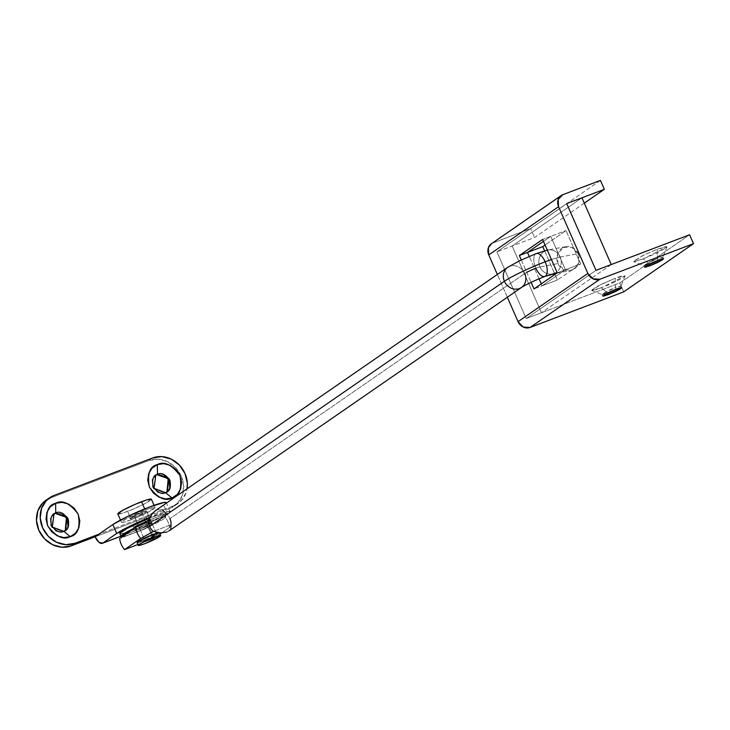 <?xml version="1.0" encoding="UTF-8"?>
<svg xmlns="http://www.w3.org/2000/svg" width="730" height="730" viewBox="0 0 730 730"><rect width="100%" height="100%" fill="white"/><g stroke="black" fill="none" stroke-linecap="round" stroke-linejoin="round"><path stroke-width="0.55" stroke-dasharray="3.65 2.74" d="M539.954 266.934A12.209 11.187 -100.6 0 0 552.875 273.86A12.209 11.187 79.4 0 1 539.954 266.934L557.966 263.566A12.209 11.187 -100.6 0 0 570.878 270.501A12.209 11.187 -100.6 0 0 572.95 269.744A12.209 11.187 -100.6 0 0 578.169 253.675L560.165 257.033A33.571 3.312 156.3 0 0 551.433 259.542A33.571 3.312 -23.7 0 1 560.165 257.033A12.209 11.187 79.4 0 1 554.937 273.111A12.209 11.187 -100.6 0 0 560.165 257.033A12.209 11.187 -100.6 0 0 547.245 250.107A12.209 11.187 -100.6 0 0 539.954 266.934A9.152 0.903 156.3 0 0 535.866 268.229A9.152 0.903 -23.7 0 1 539.954 266.934A12.209 11.187 79.4 0 1 547.245 250.107A12.209 11.187 79.4 0 1 560.165 257.033L578.169 253.675L571.763 247.26L563.186 247.497L557.474 254.259L557.966 263.566L564.372 269.99L572.95 269.744L578.662 262.992L578.169 253.675A12.209 11.187 -100.6 0 0 565.257 246.749A12.209 11.187 -100.6 0 0 557.966 263.566L539.954 266.934M521.092 287.729A12.209 10.813 55.4 0 0 524.742 273.549A9.152 0.903 -23.7 0 1 535.866 268.229A12.209 5.53 -110.8 0 0 544.972 276.378M146.867 524.167L151.749 535.291L156.64 534.022L144.768 540.118L139.886 528.995L151.758 522.899L146.867 524.167L151.238 522.826L151.01 523.684L139.886 528.995L135.515 530.336L135.743 529.478L140.452 526.923L146.867 524.167L134.995 530.263L139.886 528.995L144.768 540.118L155.892 534.798L156.12 533.949L151.749 535.291L140.625 540.601L140.397 541.459L144.768 540.118L139.877 541.386L151.749 535.291L146.867 524.167L151.758 522.899L139.886 528.995L138.663 526.211L134.758 517.314L146.63 511.219L141.739 512.487L145.644 521.393L150.535 520.116L138.663 526.211L145.088 523.456L149.787 520.901L150.015 520.043L145.644 521.393L134.521 526.704L134.293 527.553L138.663 526.211L133.772 527.48L145.644 521.393L141.739 512.487L130.615 517.798L130.387 518.656L141.182 514.559L145.881 512.004L146.109 511.146L141.739 512.487L129.867 518.583L134.758 517.314L138.663 526.211L150.535 520.116L145.644 521.393L146.867 524.167L145.644 521.393L133.772 527.48L138.663 526.211L139.886 528.995L134.995 530.263L146.867 524.167L135.743 529.478L135.515 530.336L139.886 528.995L146.301 526.23L151.01 523.684L151.238 522.826L146.867 524.167M535.866 268.229A12.209 5.53 69.2 0 1 536.057 253.657A12.209 5.53 -110.8 0 0 535.866 268.229M167.006 532.006L170.793 529.022L171.03 524.715A12.209 10.813 55.4 0 0 169.953 518.629L524.742 273.549L169.953 518.629A12.209 10.813 55.4 0 0 166.148 513.591A12.209 10.813 -124.6 0 1 169.953 518.629M160.618 532.891L166.987 532.015L170.793 529.022M152.168 513.628L148.528 520.289L166.148 513.591L164.56 516.411L148.455 527.544A18.314 16.224 -124.6 0 1 153.337 538.658A18.314 16.224 55.4 0 0 148.455 527.544L119.683 538.475L148.455 527.544L164.56 516.411A18.314 16.224 -124.6 0 1 169.442 527.534L171.03 524.715L153.41 531.413L171.03 524.715L169.442 527.534A18.314 16.224 55.4 0 0 164.56 516.411L166.148 513.591L162.334 509.759L157.224 509.768L152.178 513.601M508.043 267.098A12.209 10.813 -124.6 0 1 524.742 273.549A12.209 10.813 55.4 0 0 508.043 267.098M526.741 272.363A9.152 0.903 156.3 0 0 524.742 273.549M153.337 538.658L137.924 544.525L153.337 538.658L159.989 534.068L153.337 538.658M169.442 527.534L161.668 532.909L169.442 527.534M166.148 513.591L148.528 520.289L135.789 527.352M162.334 509.759L157.224 509.768L155.371 510.708M169.725 488.096L164.971 493.042L166.951 491.947M67.981 526.777L63.227 531.714L65.207 530.619M170.099 511.529L166.194 502.632L163.684 505.233L149.723 514.878L98.851 534.214L173.63 505.79L181.204 500.78L186.031 492.905L187.081 488.808A26.244 23.26 -124.6 0 1 178.33 503.271A26.244 23.26 -124.6 0 1 173.63 505.79L149.723 514.878L146 517.451L169.917 508.354L177.481 503.353L182.308 495.478L183.641 485.915L181.286 476.133L175.611 467.611L167.462 461.652L158.091 459.17L148.92 460.53L50.233 498.042L46.182 500.114M169.67 511.274A30.514 3.011 -23.7 0 0 149.75 517.342L162.635 512.679L168.365 511.283L170.108 511.794L167.59 514.13L163.684 505.233L167.59 514.13L153.629 523.775L149.86 522.981L146 517.451L95.137 536.787L169.917 508.354L173.63 505.79L169.917 508.354A26.244 23.26 55.4 0 0 174.607 505.844A26.244 23.26 55.4 0 0 179.945 473.451A26.244 23.26 55.4 0 0 148.92 460.53L50.233 498.042L53.947 495.478L50.233 498.042A26.244 23.26 55.4 0 0 45.534 500.561M53.774 514.057L51.739 527.443L63.227 531.714L56.11 531.285L50.808 525.728L50.416 518.309L55.17 513.363L62.287 513.792M155.508 475.385L153.482 488.762L164.971 493.042L157.853 492.613L152.552 487.056L152.159 479.628L156.913 474.692L164.031 475.12M152.643 457.956L148.92 460.53L152.643 457.956M167.59 514.13L153.629 523.775A9.764 4.417 -110.8 0 1 153.154 524.021A9.764 4.417 -110.8 0 1 146 517.451L163.684 505.233M153.629 523.775L121.016 536.167L153.629 523.775M611.256 264.543L541.459 312.75L512.159 246.019L581.956 197.803L512.159 246.019L496.902 251.823L526.193 318.554L595.99 270.346L526.193 318.554L541.459 312.75L611.256 264.543M580.66 263.932L566.015 230.561L545.064 245.034L566.015 230.561L580.66 263.932L557.401 280.001L580.66 263.932L565.403 269.726L542.135 285.804L541.286 283.861L542.135 285.804L565.403 269.726L580.66 263.932M544.562 250.764L554.572 273.558L544.562 250.764M554.955 274.425L557.401 280.001L542.135 285.804L557.401 280.001L554.955 274.425M566.699 203.606L496.902 251.823L566.699 203.606L496.902 251.823L512.159 246.019L541.459 312.75L526.193 318.554L496.902 251.823L526.193 318.554L619.797 282.975L689.595 234.759L619.797 282.975L623.703 291.872L619.797 282.975L526.193 318.554L595.99 270.346L526.193 318.554L496.902 251.823L566.699 203.606M539.05 278.769L529.232 256.412L539.05 278.769M543.467 241.393L550.758 236.365L565.403 269.726L550.758 236.365L566.015 230.561L550.758 236.365L543.467 241.393L550.758 236.365L565.403 269.726L542.135 285.804L541.286 283.861L542.135 285.804L533.995 288.898L542.135 285.804L565.403 269.726L557.264 272.828L565.403 269.726L550.758 236.365L542.618 239.458L550.758 236.365L543.467 241.393M141.739 512.487A9.152 0.903 156.3 0 0 129.867 518.492A9.152 0.903 156.3 0 0 134.758 517.314L144.768 540.118A9.152 0.903 -23.7 0 1 139.877 541.286A9.152 0.903 -23.7 0 1 151.749 535.291L141.739 512.487L146.109 511.146L145.881 512.004L141.182 514.559L130.387 518.656L130.615 517.798L141.739 512.487L151.749 535.291L140.625 540.601L140.397 541.459L144.768 540.118L155.892 534.798L156.12 533.949L151.749 535.291A9.152 0.903 -23.7 0 1 156.64 534.114A9.152 0.903 -23.7 0 1 144.768 540.118L134.758 517.314A9.152 0.903 156.3 0 0 146.63 511.319A9.152 0.903 156.3 0 0 141.739 512.487M137.085 542.481A12.209 1.205 156.3 0 0 143.609 540.921A12.209 1.205 156.3 0 0 159.432 532.918A12.209 1.205 156.3 0 0 158.611 532.717L159.432 532.8M117.831 513.728A18.314 1.807 156.3 0 0 127.604 511.383L131.272 519.723A18.314 1.807 -23.7 0 1 121.49 522.069A18.314 1.807 -23.7 0 1 145.233 510.078L126.819 518.419L121.481 522.105L122.521 522.415L131.272 519.723L144.102 514.212L155.016 507.697L153.975 507.386L145.233 510.078A18.314 1.807 -23.7 0 1 155.006 507.733A18.314 1.807 -23.7 0 1 131.272 519.723L127.604 511.383A18.314 1.807 156.3 0 0 151.347 499.393M151.365 499.22L146.018 503.043L133.982 508.792L122.302 513.236L117.813 513.765M158.739 532.699L158.428 533.84L152.159 537.243L143.609 540.921L137.112 542.682M607.542 292.958L601.347 287.821L625.081 275.84L615.299 278.176L615.454 287.501L620.993 286.169L616.202 289.162L620.993 286.06L615.454 287.501L616.184 289.162L615.454 287.501L601.995 294.4L607.542 292.958L602.086 294.473L607.25 291.069L615.454 287.501L615.299 278.176L620.61 276.323L625.09 275.794L619.752 279.49L607.716 285.238L596.036 289.673L591.555 290.202L596.894 286.516L615.299 278.176L600.827 284.49L591.711 290.485L601.347 287.821L607.542 292.958M649.417 264.032L643.221 258.894L666.955 246.913L657.183 249.249L657.328 258.566L662.867 257.243L658.077 260.236L662.877 257.133L657.328 258.566L658.058 260.236L657.328 258.566L643.869 265.474L649.417 264.032L643.221 258.894L634.47 261.586L633.43 261.276L644.344 254.761L657.183 249.249L665.924 246.557L666.974 246.868L665.459 248.273L656.06 253.383L643.221 258.894L633.585 261.559L643.96 265.547L649.125 262.143L657.328 258.566L657.183 249.249L642.701 255.564L633.585 261.559M507.341 297.238L497.349 274.471L507.341 297.238M521.293 259.953L531.111 282.318L521.293 259.953M584.301 203.141L534.542 237.515L496.902 251.823L534.542 237.515L584.301 203.141M600.434 180.401L530.637 228.609L534.542 237.515L530.637 228.609L600.434 180.401M491.719 243.537L562.793 194.709L492.996 242.926L530.637 228.609L492.996 242.926A9.764 8.651 55.4 0 0 491.253 243.857M649.399 264.041L643.96 265.547M119.811 533.365A24.409 2.409 156.3 0 0 132.851 530.226A24.409 2.409 156.3 0 0 164.505 514.239A24.409 2.409 156.3 0 0 151.466 517.369L163.128 513.783L164.515 514.194L162.507 516.064L157.397 519.112L132.851 530.226L125.77 532.699L121.189 533.812L119.793 533.402M122.403 536.596L126.993 535.482L142.569 529.56L163.721 518.847L165.737 516.977L164.341 516.566L159.761 517.68L135.57 527.507A24.409 2.409 -23.7 0 1 152.679 520.152A24.409 2.409 -23.7 0 1 165.719 517.023A24.409 2.409 -23.7 0 1 134.074 533.01A24.409 2.409 -23.7 0 1 121.034 536.139M149.349 518.19L151.466 517.369M138.663 526.211L145.088 523.456L149.787 520.901L150.015 520.043L139.229 524.149L134.521 526.704L134.293 527.553L138.663 526.211M156.64 534.022L146.63 511.219L156.64 534.022M556.798 273.148L570.312 270.62M565.832 246.621L547.281 250.089M134.201 528.447L132.614 524.852M166.668 492.148L167.243 491.746M64.924 530.829L65.508 530.427M174.333 506.036L178.056 503.463M53.472 514.258L54.056 513.856M155.216 475.577L155.8 475.175M153.2 524.003L121.007 536.24M132.878 525.436L134.092 528.219M120.514 520.052L121.481 522.26M154.048 505.333L155.016 507.542M625.081 275.84L620.993 286.169M621.732 287.729L620.993 286.06M666.955 246.913L662.867 257.243M663.606 258.803L662.877 257.133M644.608 267.143L643.869 265.474M602.724 296.07L601.995 294.4M591.711 290.485L602.086 294.473M560.622 195.932L561.151 195.576M164.505 513.984L165.728 516.767"/><path stroke-width="1.09" d="M552.875 273.86A12.209 11.187 -100.6 0 0 554.937 273.111A12.209 11.187 79.4 0 1 552.875 273.86M544.972 276.378A12.209 5.53 -110.8 0 0 545.173 261.805A33.571 3.312 -23.7 0 1 551.433 259.542A33.571 3.312 156.3 0 0 545.173 261.805A12.209 5.53 69.2 0 1 544.972 276.378A12.209 5.53 69.2 0 1 535.866 268.229A9.152 0.903 156.3 0 0 526.741 272.363M152.178 513.601L148.528 520.289L135.789 527.352A18.314 16.224 55.4 0 0 140.671 538.475A18.314 16.224 -124.6 0 1 135.789 527.352L119.683 538.475A18.314 16.224 55.4 0 0 124.565 549.599L140.671 538.475L153.41 531.413A12.209 10.813 -124.6 0 1 149.604 526.366A12.209 10.813 -124.6 0 1 148.528 520.289A12.209 10.813 55.4 0 0 149.604 526.366L504.393 281.278A33.571 3.312 -23.7 0 1 545.173 261.805A12.209 5.53 -110.8 0 0 536.057 253.657A12.209 5.53 69.2 0 1 545.173 261.805A33.571 3.312 156.3 0 0 504.393 281.278A12.209 10.813 55.4 0 0 519.45 288.532A12.209 10.813 55.4 0 0 521.092 287.729A12.209 10.813 -124.6 0 1 519.45 288.532A12.209 10.813 -124.6 0 1 504.393 281.278L149.604 526.366A12.209 10.813 55.4 0 0 153.41 531.413L160.664 532.891M524.742 273.549A12.209 10.813 -124.6 0 1 521.092 287.729M169.953 518.629A12.209 10.813 -124.6 0 1 171.03 524.715L170.793 529.022M155.371 510.708L152.123 513.674M504.393 281.278A12.209 10.813 -124.6 0 1 508.043 267.098A12.209 10.813 55.4 0 0 504.393 281.278M166.987 532.015L160.618 532.891L153.41 531.413L140.671 538.475L124.565 549.599L137.924 544.525L124.565 549.599A18.314 16.224 -124.6 0 1 119.683 538.475L135.789 527.352M161.668 532.909L159.989 534.068L161.668 532.909M166.148 513.591L162.334 509.759M166.951 491.947L168.219 478.697L156.913 474.692L157.498 474.29L168.986 478.561L167.243 491.746L165.555 492.64C169.752 491.655 171.203 487.53 169.917 480.276C165.372 474.254 161.23 472.255 157.498 474.29L157.342 464.608C164.141 460.922 171.669 464.545 179.927 475.495C182.263 488.689 179.617 496.181 171.988 497.979L165.555 492.64L171.988 497.979L165.591 498.928L159.049 497.194L153.364 493.033L149.404 487.092L147.761 480.267L148.692 473.597L152.059 468.103L157.342 464.608L163.739 463.659L170.272 465.393L175.957 469.545L179.927 475.495L181.569 482.32L180.629 488.99L177.271 494.484L171.988 497.979C165.19 501.665 157.662 498.042 149.404 487.092C147.058 473.898 149.705 466.406 157.342 464.608L157.498 474.29C153.3 475.276 151.84 479.4 153.127 486.655C157.671 492.677 161.814 494.666 165.555 492.64L154.066 488.361L155.8 475.175L157.498 474.29L155.508 475.385M65.207 530.619L66.476 517.378L55.17 513.363L55.754 512.962L67.242 517.241L65.508 530.427L63.811 531.312C68.009 530.327 69.46 526.202 68.173 518.948C63.638 512.925 59.495 510.936 55.754 512.962L55.599 503.289C62.397 499.594 69.925 503.226 78.183 514.166C80.519 527.361 77.882 534.862 70.244 536.65L63.811 531.312L70.244 536.65L63.848 537.599L57.314 535.866L51.629 531.714L47.66 525.773L46.017 518.948L46.957 512.277L50.315 506.775L55.599 503.289L61.995 502.331L68.538 504.074L74.223 508.226L78.183 514.166L79.826 520.992L78.895 527.662L75.528 533.165L70.244 536.65C63.446 540.346 55.918 536.714 47.66 525.773C45.324 512.579 47.97 505.078 55.599 503.289L55.754 512.962C51.556 513.947 50.105 518.072 51.392 525.326C55.927 531.349 60.07 533.347 63.811 531.312L52.323 527.042L54.056 513.856L55.754 512.962L53.774 514.057M46.182 500.114L42.659 503.052L37.832 510.927L36.5 520.49L38.854 530.272L44.53 538.795L52.679 544.753L62.05 547.235L71.221 545.876L95.137 536.787L98.851 534.214L74.944 543.303L71.221 545.876L95.137 536.787L98.988 542.326L102.757 543.111L116.718 533.466A30.514 3.011 -23.7 0 1 149.75 517.342L132.395 524.952L116.718 533.466L112.812 524.569L128.489 516.055L149.878 506.866L164.46 502.386L166.203 502.897M45.534 500.561A26.244 23.26 55.4 0 0 40.196 532.955A26.244 23.26 55.4 0 0 71.221 545.876L74.944 543.303A26.244 23.26 -124.6 0 1 43.919 530.381A26.244 23.26 -124.6 0 1 49.257 497.988A26.244 23.26 -124.6 0 1 53.947 495.478L152.643 457.956A26.244 23.26 -124.6 0 1 177.709 463.468A26.244 23.26 -124.6 0 1 187.072 488.808L187.364 483.342L185.009 473.56L179.334 465.037L171.185 459.088L161.814 456.597L152.643 457.956L53.947 495.478L46.382 500.479L41.555 508.363L40.223 517.917L42.577 527.708L48.253 536.221L56.402 542.18L65.773 544.662L74.944 543.303L98.851 534.214L112.812 524.569L116.718 533.466L102.757 543.111A9.764 4.417 69.2 0 1 102.282 543.357A9.764 4.417 69.2 0 1 95.137 536.787L112.812 524.569A30.514 3.011 156.3 0 1 141.72 510.133A30.514 3.011 156.3 0 1 165.765 502.377M62.287 513.792L67.598 519.349L67.981 526.777M164.031 475.12L169.333 480.678L169.725 488.096M122.403 536.596L121.016 536.185L102.757 543.111L121.016 536.167L128.142 531.267L135.57 527.507A24.409 2.409 -23.7 0 0 121.034 536.139M581.956 197.803L611.256 264.543L595.99 270.346L566.699 203.606L581.956 197.803L611.256 264.543L595.99 270.346L566.699 203.606L581.956 197.803M545.064 245.034L542.755 246.63L544.562 250.764L542.755 246.63L545.064 245.034M554.572 273.558L554.955 274.425L554.572 273.558M541.286 283.861L539.05 278.769L541.286 283.861M529.232 256.412L527.489 252.434L543.467 241.393L527.489 252.434L542.755 246.63L527.489 252.434L529.232 256.412L527.489 252.434L543.467 241.393L527.489 252.434L519.349 255.527L521.293 259.953L519.349 255.527L527.489 252.434L529.232 256.412M158.611 532.717A12.209 1.205 156.3 0 0 152.908 534.488L154.13 537.271A12.209 1.205 -23.7 0 1 160.655 535.701A12.209 1.205 -23.7 0 1 144.823 543.695L159.651 536.614L159.961 535.473L145.571 540.948L139.302 544.352L138.992 545.492L144.823 543.695A12.209 1.205 -23.7 0 1 138.308 545.264A12.209 1.205 -23.7 0 1 154.13 537.271L152.908 534.488A12.209 1.205 156.3 0 0 137.085 542.481M144.713 508.901L141.565 501.738A18.314 1.807 156.3 0 0 117.831 513.728M151.347 499.393A18.314 1.807 156.3 0 0 141.565 501.738L144.449 508.308M117.813 513.765L123.16 510.078L135.196 504.33L146.876 499.886L151.356 499.356M137.778 542.709L138.089 541.569L144.357 538.165L158.739 532.699M607.542 292.958L616.202 289.162L607.542 292.958L608.273 294.628L607.524 292.967M616.184 289.162L621.732 287.729L608.273 294.628L615.545 291.507L620.874 288.615L621.139 287.638L616.184 289.162L603.582 295.185L603.318 296.152L608.273 294.628L602.724 296.07L616.184 289.162M649.417 264.032L658.077 260.236L649.417 264.032L650.147 265.702L649.399 264.041M658.058 260.236L663.606 258.803L650.147 265.702L657.42 262.581L662.758 259.679L663.013 258.712L658.058 260.236L645.457 266.258L645.192 267.226L650.147 265.702L644.608 267.143L658.058 260.236M689.595 234.759L595.99 270.346L566.699 203.606L604.34 189.298L584.301 203.141L604.34 189.298L600.434 180.401L562.793 194.709L600.434 180.401L604.34 189.298L566.699 203.606L595.99 270.346L689.595 234.759L693.5 243.656L623.703 291.872L530.099 327.451L599.896 279.243L693.5 243.656L689.595 234.759M491.253 243.857A9.764 8.651 55.4 0 0 488.762 254.916L497.349 274.471L488.762 254.916L558.559 206.7L587.851 273.44L518.054 321.647L507.341 297.238L518.054 321.647A9.764 8.651 55.4 0 0 530.099 327.451L523.2 327.04L518.054 321.647L587.851 273.44L558.559 206.7L558.176 199.5L562.793 194.709A9.764 8.651 -124.6 0 0 561.042 195.64A9.764 8.651 -124.6 0 0 558.559 206.7L488.762 254.916L488.388 247.716L491.719 243.537M557.264 272.828L542.618 239.458L519.349 255.527L542.618 239.458L557.264 272.828L533.995 288.898L557.264 272.828M531.111 282.318L533.995 288.898L531.111 282.318M623.703 291.872L693.5 243.656L599.896 279.243L592.997 278.823L587.851 273.44A9.764 8.651 -124.6 0 0 599.896 279.243L530.099 327.451L623.703 291.872M119.793 533.402L126.92 528.483L149.349 518.19A24.409 2.409 156.3 0 0 119.811 533.365M556.798 273.148L544.854 276.433C534.022 280.767 526.239 284.445 521.512 287.456L168.931 531.011M547.819 249.988L536.176 253.611L519.669 260.729L507.633 267.372L155.052 510.927M45.808 500.369L49.53 497.796M166.194 502.632L166.394 503.089M121.007 536.24L102.446 543.293M132.614 524.852L132.878 525.436M137.085 542.609L138.298 545.392M117.822 513.92L120.514 520.052M151.356 499.201L154.048 505.333M159.432 532.8L160.655 535.574M491.354 243.784L561.151 195.576M119.802 533.612L121.025 536.395"/></g></svg>
